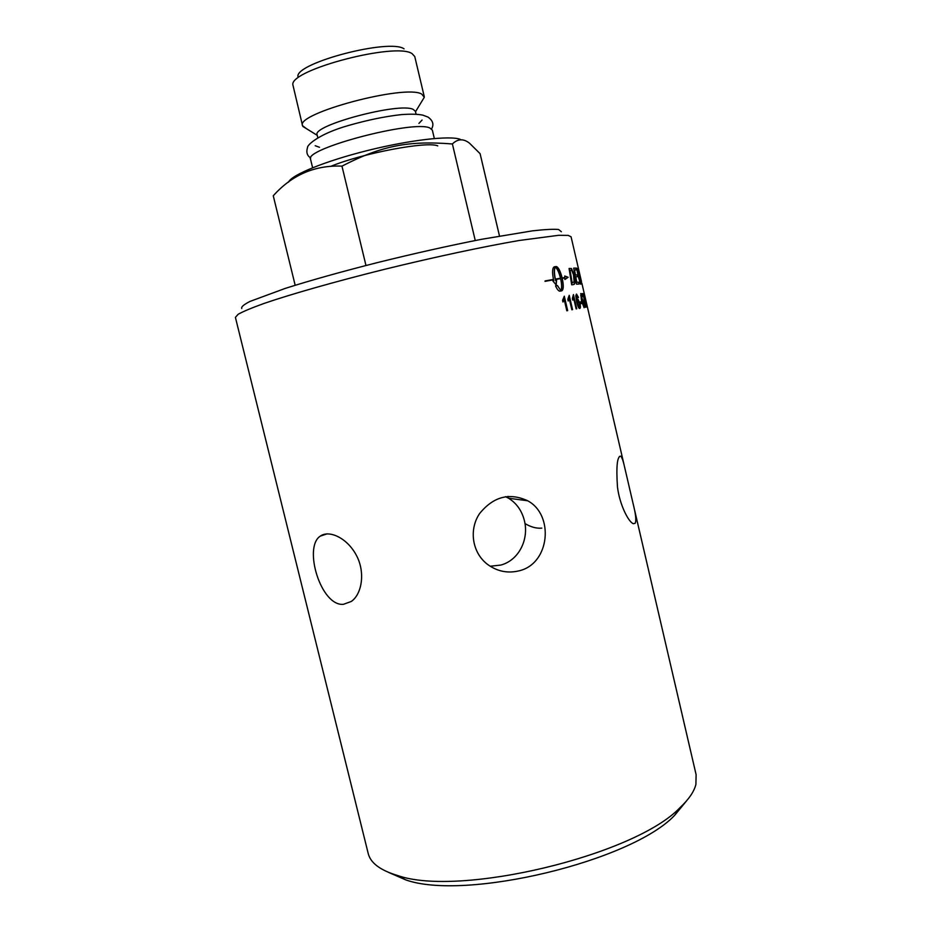 <?xml version="1.0" encoding="UTF-8"?>
<svg xmlns="http://www.w3.org/2000/svg" width="932" height="932" viewBox="0 0 932 932"><rect width="100%" height="100%" fill="white"/><g stroke="black" fill="none" stroke-linecap="round" stroke-linejoin="round"><path stroke-width="1.4" d="M633.131 503.758C635.764 514.184 636.439 520.697 635.17 523.283L633.352 523.702C628.809 522.339 619.78 505.377 617.473 487.075C616.099 466.419 617.182 456.121 620.735 456.191C622.028 457.426 623.415 461.422 624.859 468.202L696.111 774.69L695.901 784.418C694.142 791.559 688.899 799.225 680.197 807.45C635.263 855.296 458.998 897.609 397.242 875.381C380.174 870.232 370.482 862.916 368.187 853.409L235.4 317.369L238.138 314.282C243.205 311.451 251.838 307.84 264.036 303.448C291.238 294.104 335.345 281.546 384.671 269.29C434.242 257.115 483.883 246.537 519.31 240.468L558.606 235.307L568.217 235.4L571.071 236.786L578.912 270.56M561.379 231.753L558.559 229.482C553.375 229.016 544.696 229.47 532.51 230.845L481.46 239.314C449.177 245.664 414.658 253.388 377.879 262.475C341.636 271.678 310.729 280.322 285.157 288.431L250.009 301.42C243.776 304.601 241.027 306.954 241.749 308.492M388.493 872.364L405.723 879.866C465.056 901.221 631.5 861.261 674.675 815.302L686.616 800.786M582.314 299.976L583.805 306.325L582.314 299.976M343.43 604.32C320.888 606.522 303.075 547.259 320.212 536.168C328.926 529.714 346.82 537.659 356.14 554.866C365.554 571.817 362.105 594.057 351.248 601.478L343.43 604.32M541.795 528.118C536.494 528.607 530.89 527.093 524.984 523.551M508.22 498.026L508.057 496.372M519.299 570.78C507.917 573.576 497.408 571.514 487.797 564.582C472.128 552.967 468.726 529.726 479.502 513.695C493.284 496.628 509.35 492.317 527.722 500.799C554.237 514.848 550.078 563.452 519.299 570.78M490.174 566.248L500.752 565.083C519.008 560.307 529.096 539.162 524.413 520.685C521.862 510.689 516.573 503.21 508.557 498.224L505.54 496.663M288.559 182.124C291.401 174.948 325.35 161.026 367.581 150.506C409.789 139.951 450.249 135.35 460.315 139.357M437.772 145.893C427.299 141 362.665 153.197 330.522 166.432M434.335 138.507L432.343 130.107L429.897 128.022C414.006 119.657 303.308 148.887 310.577 159.349L312.616 167.737M416.068 114.135L415.404 111.339L413.26 109.417C399.712 101.961 311.276 125.575 317.148 134.93L317.824 137.715M422.045 100.982L424.305 97.266L421.695 94.062C405.408 83.985 294.861 113.564 302.55 125.738L306.535 128.709M424.246 96.52L414.763 56.572L412.107 53.66C396.298 42.045 290.901 69.469 292.811 84.544L302.55 125.738M297.879 76.377C296.516 62.607 389.634 38.352 404.057 48.837M499.482 235.982L480.097 153.675L469.553 143.237C463.507 138.46 457.787 138.705 452.393 143.959L475.25 240.538M452.393 143.959C408.216 140.522 381.945 145.578 341.962 166.129L365.973 265.492M341.962 166.129C314.841 165.034 291.937 174.913 273.262 195.778L295.176 285.274M578.737 270.315L579.972 275.301L578.609 269.208M579.739 275.313L580.112 276.99M570.081 270.268L572.143 282.862L574.135 281.685L573.46 274.695L571.747 270.373L569.895 270.315L571.957 282.909L573.087 282.734M560.528 278.237C559.049 272.4 557.313 268.684 555.321 267.076C554.121 269.173 554.144 273.181 555.367 279.099L560.528 278.237L555.367 279.099M577.968 300.628L577.817 303.82L579.483 307.047L579.494 303.634L577.968 300.628M586.496 303.168L585.983 301.409L586.496 303.168M583.374 295.234L582.395 295.293L582.022 293.662L583.257 293.603L585.75 307.257L583.374 295.234M580.869 293.522L582.418 296.912L580.986 295.409L581.766 300.407L582.139 298.473L583.851 302.865L584.143 307.711L581.533 301.118L580.811 293.533M573.448 294.57L576.757 308.795L576.139 308.911L573.564 297.821L572.761 300.151L572.365 298.461L573.448 294.57L576.57 308.83M564.303 296.201L567.67 310.624L566.831 310.799L564.21 299.545L562.975 302.015L562.578 300.302L564.303 296.201L567.483 310.659M581.486 281.627L578.516 268.859M579.949 275.01L580.543 277.561M579.25 283.98L576.582 284.202L573.669 268.125L576.034 268.101L576.395 269.907L574.508 269.93L575.428 274.917L577.327 274.847L577.677 276.653L575.755 276.746L576.78 282.326L578.9 282.175L579.25 283.98M573.634 284.551L571.712 284.819L569.079 268.486L571.467 268.533L574.065 274.742C575.172 280.089 575.277 283.235 574.38 284.19L573.634 284.551M555.554 285.879L557.429 285.541L560.808 290.586C561.938 288.466 561.868 284.47 560.61 278.61L555.46 279.472L555.717 280.485L556.579 280.334L556.183 284.959L552.897 280.986L553.818 280.823L553.561 279.798L545.034 281.348L553.468 279.425C552.047 272.062 552.327 267.857 554.33 266.808L556.299 266.529C558.431 267.274 560.377 271.084 562.147 277.981L564.804 277.573L564.734 276L568.136 277.282L564.885 279.518L564.815 277.946L562.241 278.342C563.744 285.6 563.58 289.759 561.775 290.831L559.759 291.168C558.466 290.982 557.056 289.223 555.554 285.879M578.306 276.757L576.582 268.136L579.238 279.647L580.38 282.478L577.805 268.323L579.972 277.538L580.659 284.167L578.306 276.757M569.219 295.304L572.563 309.622L571.84 309.762L569.231 298.601L568.217 301.001L567.821 299.3L569.219 295.304L572.376 309.657M576.524 294.093L578.492 297.425L576.92 295.514L576.489 296.038L577.094 301.141L577.875 299.09L579.96 303.448C580.613 306.418 580.566 308.096 579.821 308.457L579.611 308.457C578.749 308.434 577.77 306.244 576.698 301.898L575.801 295.875L576.419 294.116M581.766 303.506L580.45 303.716L580.042 301.991L581.37 301.782L581.766 303.506M586.414 305.545L583.851 293.452L587.043 307.152M583.712 293.592L584.119 294.803M580.053 302.003L581.37 301.782M581.172 301.828L581.568 303.541M576.384 294.128L578.038 297.599M576.302 296.085L577.094 301.141M577.595 299.125L579.774 303.494L579.751 308.469M577.922 300.64L577.619 303.867L579.483 307.047M568.17 300.838L569.231 298.601M576.687 268.206L578.854 277.853M578.655 277.899L580.38 282.478M580.205 279.635L580.718 284.202M560.808 290.586L557.429 285.541M557.254 285.588L555.565 285.903M561.751 290.831C563.417 289.526 563.51 285.378 562.054 278.388L562.241 278.342M564.874 279.379L567.949 277.328L564.745 276.175M564.804 277.573L561.973 278.027C560.202 271.142 558.245 267.321 556.124 266.575L554.33 266.808M553.468 279.425L545.057 280.963M553.818 280.823L552.909 280.998M556.02 284.761L556.404 280.381L555.53 280.532L555.46 279.472M555.321 267.076L555.134 267.123C553.946 269.22 553.969 273.227 555.192 279.146M569.091 268.521L571.467 268.533M571.269 268.579L573.867 274.8C574.974 280.136 575.079 283.281 574.182 284.237L574.38 284.19M573.681 268.171L576.034 268.101M575.836 268.148L576.186 269.896M575.428 274.917L574.508 269.93M575.23 274.975L577.327 274.847M577.129 274.905L577.479 276.664M576.78 282.326L575.755 276.746M576.582 282.373L578.9 282.175M578.702 282.221L579.052 283.992M581.288 282.408L581.848 284.12M562.94 301.875L564.21 299.545M572.714 299.953L573.564 297.821M580.741 293.58L582.127 297.017M580.787 295.456L581.766 300.407M582.139 298.473L583.653 302.912L584.049 307.711M582.29 299.976L582.244 303.11L583.677 306.325M582.022 293.697L583.257 293.603M583.059 293.662L583.56 294.92M583.374 294.966L585.552 307.28M422.045 120.065L418.922 123.42M319.501 147.291L315.191 145.718M310.729 157.951C307.117 155.807 306.046 152.312 307.525 147.466C307.094 145.019 319.245 133.637 348.987 125.354C367.651 120.018 385.137 116.43 401.459 114.601C410.849 113.925 417.979 114.112 422.86 115.149L427.998 117.071C432.914 120.566 434.114 124.515 431.574 128.942M674.675 815.302L680.197 807.45M405.723 879.866L397.242 875.381M327.12 533.85L320.224 536.156M508.557 498.224L527.687 500.775M620.724 456.179L619.407 456.459M415.509 111.747L424.305 97.266M317.241 135.338L302.83 126.426M579.156 271.562L579.692 273.892M581.848 283.142L624.859 468.202"/></g></svg>
